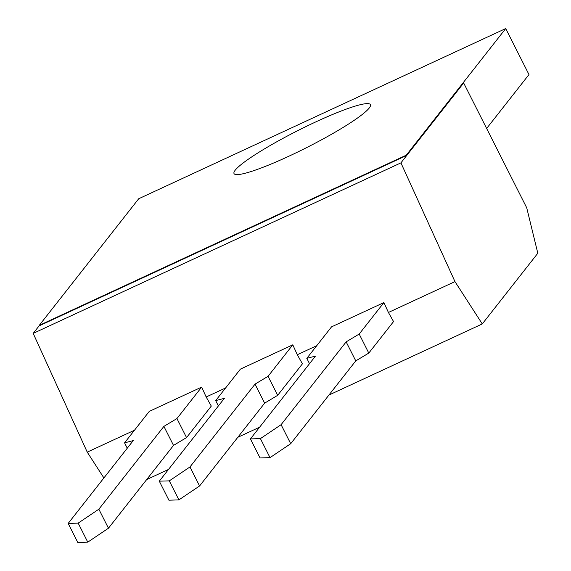 <?xml version="1.0" encoding="UTF-8"?>
<svg xmlns="http://www.w3.org/2000/svg" width="571" height="571" viewBox="0 0 571 571"><rect width="100%" height="100%" fill="white"/><g stroke="black" fill="none" stroke-linecap="round" stroke-linejoin="round"><path stroke-width="0.86" d="M454.966 281.61L482.281 323.935L537.811 253.239L526.726 207.815L463.666 82.988L400.921 162.871L454.966 281.61L388.416 312.465L393.547 321.566L368.795 353.078L355.762 360.886L290.703 443.71L270.019 457.635L260.033 457.935L250.419 438.913L315.478 356.09L306.813 358.338L331.537 326.862L383.912 302.573L388.416 312.465M316.727 345.712L297.291 354.727L302.423 363.82L277.67 395.332L264.637 403.147L199.579 485.971L178.894 499.889L168.909 500.196L159.295 481.167L224.353 398.344L215.681 400.599L240.412 369.116L292.787 344.827L297.291 354.727M225.602 387.966L206.167 396.981L211.299 406.081L186.546 437.586L173.513 445.401L108.454 528.225L87.77 542.143L77.784 542.45L68.17 523.429L133.229 440.605L124.557 442.853L149.281 411.377L201.663 387.088L206.167 396.981M134.478 430.227L87.235 452.132L103.893 477.948M482.281 323.935L328.932 395.046M259.641 427.179L237.807 437.3M168.516 469.433L146.683 479.561M463.666 82.988L406.445 155.548L39.435 325.734L39.249 325.37L138.717 198.744L505.728 28.55L528.974 74.565L486.642 128.461M39.349 325.563L33.189 333.393L87.235 452.132M400.921 162.871L33.189 333.393M124.557 442.853L127.262 448.199M201.663 387.088L176.939 418.564L186.546 437.586M215.681 400.599L218.386 405.945M292.787 344.827L268.063 376.31L277.67 395.332M306.813 358.338L309.511 363.684M383.912 302.573L359.188 334.049L368.795 353.078M406.445 155.548L406.267 155.184L505.728 28.55M406.267 155.184L39.249 325.37M359.188 334.049L346.154 341.865L281.096 424.688L260.412 438.607L250.419 438.913M268.063 376.31L255.03 384.119L189.972 466.942L169.287 480.868L159.295 481.167M176.939 418.564L163.898 426.38L98.847 509.204L78.163 523.122L68.17 523.429M163.898 426.38L173.513 445.401M255.03 384.119L264.637 403.147M346.154 341.865L355.762 360.886M235.223 170.179A76.414 9.571 153.2 0 1 306.848 126.141A76.414 9.571 153.2 0 1 370.429 104.657A76.414 9.571 153.2 0 1 306.534 147.653A76.414 9.571 153.2 0 1 234.017 173.563A76.414 9.571 153.2 0 1 235.223 170.179M260.412 438.607L270.019 457.635M281.096 424.688L290.703 443.71M169.287 480.868L178.894 499.889M189.972 466.942L199.579 485.971M78.163 523.122L87.77 542.143M98.847 509.204L108.454 528.225"/></g></svg>
